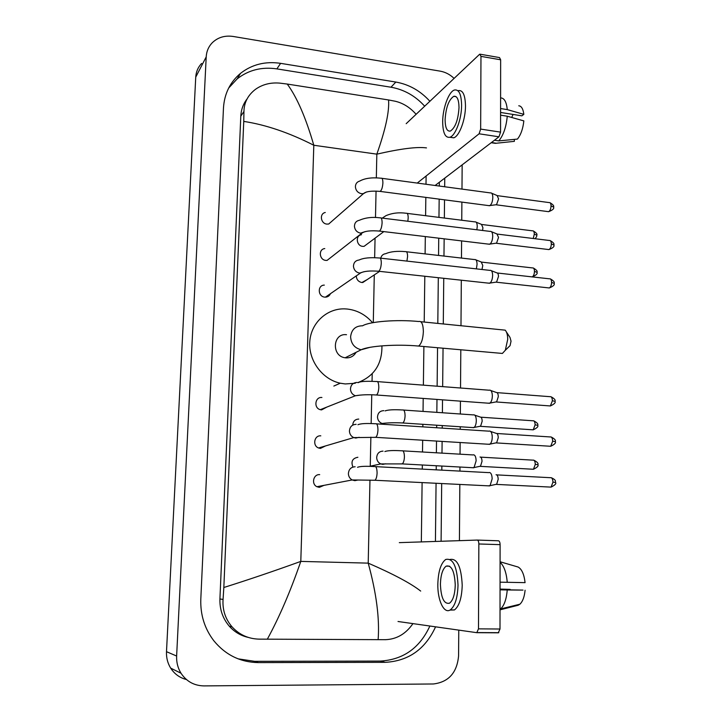 <?xml version="1.0" encoding="UTF-8"?>
<svg xmlns="http://www.w3.org/2000/svg" width="722" height="722" viewBox="0 0 722 722"><rect width="100%" height="100%" fill="white"/><g stroke="black" fill="none" stroke-linecap="round" stroke-linejoin="round"><path stroke-width="1.08" d="M480.383 54.249L499.507 57.579L500.644 59.791L480.969 56.37L479.877 54.159L479.453 54.43L406.188 123.679M500.563 132.135L498.965 136.801L479.092 133.796L480.653 129.094L500.563 132.135L500.644 59.791M435.113 185.482L498.965 136.801M480.653 129.094L480.969 56.37M479.092 133.796L417.226 183.081M459.012 107.524C458.831 99.474 457.089 95.737 453.777 96.306C448.777 99.69 445.889 107.506 445.104 119.753C445.248 127.857 447.008 131.621 450.393 131.052C455.338 127.704 458.208 119.87 459.012 107.524M500.581 112.461L521.889 115.836L523.829 114.347L507.259 109.609L500.59 108.544M513.053 114.437L511.717 117.469M450.429 137.342L453.714 137.83C459.3 136.341 465.564 119.635 465.482 105.872C465.221 94.943 462.829 89.862 458.317 90.629M442.676 121.883C442.866 132.92 445.266 138.046 449.878 137.261C455.438 135.754 461.665 119.031 461.602 105.25C461.34 94.32 458.975 89.23 454.481 90.006C448.759 91.55 442.649 108.327 442.676 121.883M491.89 142.83L495.319 143.344L514.362 141.341L514.362 139.382M491.456 142.523L495.788 143.173M498.794 140.898C503.414 135.294 506.23 127.063 507.259 116.215L523.838 120.89C522.99 128.742 520.86 134.806 517.448 139.075L498.794 140.898L494.444 140.249M500.581 115.159L507.259 116.215M507.259 109.609C506.528 102.109 504.416 98.21 500.933 97.921M523.829 114.347C523.134 108.878 521.446 106.017 518.748 105.782M506.393 331.958L509.994 337.418L511.041 341.181L510.057 345.657L508.631 347.038M500.012 353.229L502.404 353.437L505.319 350.269L507.719 339.331C507.656 334.999 506.808 331.94 505.192 330.153L420.818 321.714M346.524 334.71C332.652 332.851 331.227 356.217 345.179 357.778L345.937 357.868C350.432 358.049 353.807 356.199 356.063 352.318M355.269 383.256L345.278 383.951L340.279 383.211C322.31 379.366 308.402 360.531 309.774 341.75C310.938 322.951 326.904 308.231 344.809 308.872L347.165 309.025C357.228 310.18 365.702 314.756 372.579 322.734M381.929 345.847C382.182 364.078 374.149 376.324 357.85 382.579M325.27 212.494C319.223 213.604 320.622 223.649 326.904 224.1L328.69 224.028L332.544 220.661M490.761 192.846C492.052 192.964 492.729 194.507 492.81 197.476C492.63 201.366 491.7 204.055 490.003 205.544L488.541 205.59M491.7 193.243L497.088 195.527L498.586 198.866L496.546 204.678L495.626 204.795M496.546 204.678L490.003 205.544M324.774 248.576C318.24 249.171 319.214 259.983 325.857 260.398L327.084 260.398L331.497 256.942M490.545 231.338C491.908 231.437 492.63 233.053 492.72 236.184C492.557 239.966 491.655 242.592 490.012 244.063L488.487 244.117M491.547 231.744L496.944 233.955L498.532 237.448L496.565 243.124L495.617 243.26M324.322 285.118C317.301 285.091 317.752 296.733 324.801 297.121L325.423 297.148C327.797 297.022 329.467 295.876 330.432 293.71M490.328 270.299C491.763 270.389 492.53 272.077 492.63 275.362C492.476 279.053 491.61 281.625 490.021 283.06L488.442 283.132M491.384 270.714L496.799 272.853C497.837 272.925 498.397 274.143 498.478 276.508L496.583 282.049L495.599 282.203M321.913 397.497C315.027 396.676 313.492 408.002 320.279 409.681L321.552 409.906L326.858 407.073M489.642 390.106C491.303 390.169 492.196 392.1 492.35 395.9C492.233 399.311 491.474 401.703 490.048 403.047L488.334 403.192M490.852 390.53L496.33 392.47C497.539 392.515 498.198 393.914 498.306 396.649L496.637 401.802L495.572 402.001M320.803 435.844C314.232 435.104 312.256 445.781 318.582 447.983L320.442 448.398L325.487 445.943M489.408 431.043C491.141 431.097 492.088 433.119 492.251 437.108C492.151 440.438 491.42 442.757 490.058 444.084L488.307 444.247M490.662 431.467L496.176 433.344C497.44 433.39 498.126 434.843 498.252 437.712L496.655 442.739L495.572 442.965M319.693 474.643C313.393 474.002 311.056 484.074 316.922 486.709L319.323 487.35L323.961 485.364M489.245 472.486C491.014 472.612 491.98 474.733 492.151 478.839L490.058 485.653L488.289 485.834M496.059 474.724C497.35 474.823 498.063 476.358 498.189 479.309L496.673 484.218L495.572 484.453M361.487 234.731C355.197 235.426 356.307 245.94 362.724 246.364L364.068 246.355L368.067 243.377M475.247 221.816C476.502 221.925 477.17 223.468 477.251 226.464L476.863 229.776M476.141 222.186L481.466 224.371L482.928 227.728L482.558 230.48M356.298 275.894C356.506 279.576 358.374 281.788 361.893 282.528L367.2 279.585M474.95 259.496C476.276 259.595 476.98 261.211 477.062 264.351L476.358 268.873M475.897 259.866L481.231 261.987L482.783 265.488L481.98 269.496M358.753 419.085C355.089 419.247 353.076 421.26 352.733 425.114M473.713 414.798C475.311 414.861 476.177 416.793 476.312 420.574C476.204 423.877 475.482 426.16 474.155 427.442L472.585 427.577M474.841 415.186L480.274 417.054C481.439 417.108 482.07 418.498 482.17 421.224L480.608 426.17L479.634 426.359M357.877 457.27C352.435 458.289 350.784 461.548 352.932 467.044M473.406 454.806C475.058 454.878 475.969 456.891 476.123 460.844L474.056 467.549L472.459 467.703M480.031 457.008C481.24 457.062 481.899 458.515 482.016 461.358L480.518 466.186L479.525 466.394M477.314 540.074L498.406 540.778C499.434 540.986 500.003 542.276 500.102 544.65L478.848 543.973C478.758 541.572 478.217 540.273 477.224 540.074L399.311 542.637M398.021 621.498L476.8 632.68L478.487 628.853L500.003 629.015L500.102 544.65M500.003 629.015L498.279 632.815L476.989 632.68M478.487 628.853L478.848 543.973M455.257 585.019C454.562 571.183 451.53 564.884 446.178 566.129C442.649 568.846 440.727 574.874 440.411 584.215C441.016 598.042 444.057 604.368 449.535 603.186C453.037 600.46 454.941 594.405 455.257 585.019M449.914 610.09L454.418 609.955C459.201 606.236 461.791 598.006 462.215 585.253C461.295 566.842 457.252 558.232 450.095 559.433M437.83 584.08C437.451 600.163 443.958 614.205 450.266 609.9C455.004 606.182 457.595 597.942 458.019 585.172C457.053 566.346 452.947 557.781 445.691 559.487C440.88 563.187 438.263 571.382 437.83 584.08M500.03 609.413L500.653 608.917C504.29 605.406 506.483 599.089 507.241 589.973L522.999 590.1L500.048 589.666M500.048 589.838L507.241 589.973M500.048 589.179L510.174 589.378L500.048 589.071M525.093 590.217C524.416 596.941 522.674 601.606 519.876 604.224L518.197 605.235L500.03 609.846M510.174 589.378L510.228 589.856M500.084 561.761L518.134 567.041C521.798 569.107 524.109 574.306 525.074 582.645L500.057 582.167M507.241 582.32C506.411 572.546 504.019 565.877 500.084 562.312M186.42 679.528C179.733 677.823 174.48 674.014 170.672 668.121C167.63 663.166 166.24 657.688 166.493 651.677L195.743 77.119C196.077 71.758 198.027 67.209 201.591 63.464M458.768 630.116L458.578 655.928C456.999 672.769 448.606 682.109 433.38 683.978L203.965 685.9C194.173 685.701 186.52 681.478 181.014 673.238C177.829 668.058 176.376 662.318 176.628 656.036L206.203 56.894C206.537 51.334 208.559 46.614 212.259 42.751C217.863 37.345 224.858 35.252 233.242 36.47L440.122 71.135C445.348 72.065 449.996 74.492 454.093 78.4M462.161 164.869L461.981 189.101M461.89 202.106L461.755 220.237M461.602 240.904L461.475 258.07M461.313 280.199L460.988 325.532M460.807 349.773L460.528 388.012M460.437 401.143L460.338 414.004M460.248 426.765L460.23 429.292M460.131 442.514L460.049 454.174M459.959 467.026L459.923 471.105M459.833 484.435L459.418 540.661M429.888 101.279C420.403 90.819 409.049 84.411 395.846 82.055L280.614 63.346C265.335 61.09 251.969 64.429 240.507 73.364C230.065 82.155 224.38 93.707 223.468 108.02L200.806 599.143C200.274 614.81 204.624 628.691 213.856 640.793C225.571 655.007 240.408 662.273 258.359 662.606L385.277 662.336C408.526 661.036 425.285 649.204 435.574 626.831M441.097 541.265L441.683 483.541M441.819 470.139L441.855 466.051M441.99 453.127L442.108 441.413M442.234 428.128L442.261 425.583M442.396 412.758L442.523 399.835M442.658 386.631L443.046 348.212M443.29 323.853L443.75 278.295M443.967 256.066L444.147 238.82M444.355 218.053L444.535 199.832M444.671 186.772L444.752 178.135M238.107 658.843L254.541 661.316L380.079 661.09C403.084 659.818 419.681 648.13 429.888 626.019M424.68 106.197C415.294 95.855 404.058 89.528 390.972 87.218L276.878 68.888C261.761 66.677 248.521 70.007 237.177 78.869L228.675 88.039M435.429 541.446L436.061 483.262M436.214 469.851L436.259 465.744M436.395 452.802L436.521 441.07M436.675 427.767L436.702 425.213M436.837 412.37L436.981 399.428M437.126 386.207L437.541 347.724M437.812 323.33L438.308 277.708M438.552 255.444L438.741 238.17M438.967 217.376L439.166 199.137M439.31 186.05L439.355 182.251M247.059 98.959C243.224 103.905 241.139 109.645 240.805 116.179L219.921 598.962C219.623 609.413 222.746 618.492 229.307 626.2C234.515 632.021 240.85 635.757 248.314 637.418M426.485 147.902C417.172 146.62 400.62 148.705 376.83 154.147C385.539 129.545 389.456 111.477 388.562 99.961L395.295 101.251C403.201 103.147 410.132 107.506 416.098 114.311M426.115 175.997L426.007 184.254M425.836 197.386L425.601 215.697M425.321 236.563L425.096 253.9M424.807 276.246L424.211 322.039M423.886 346.524L423.381 385.151M423.209 398.418L423.038 411.414M422.875 424.301L422.839 426.864M422.668 440.221L422.505 451.999M422.343 464.995L422.289 469.11M422.108 482.576L421.332 541.915M412.939 623.618C405.818 633.898 396.658 639.25 385.476 639.683L259.072 639.141C248.323 638.844 239.325 634.755 232.069 626.876C225.372 619.052 222.376 609.9 223.062 599.441L223.829 587.5C248.07 579.883 273.728 571.183 300.794 561.4C290.434 591.372 279.279 617.319 267.311 639.223M388.562 99.961L287.248 84.059C296.968 97.271 305.821 117.668 313.808 145.257C289.161 132.713 265.813 124.762 243.756 121.404L223.829 587.5M243.756 121.404L243.946 111.459C244.117 102.479 247.962 95.105 255.471 89.338C262.447 84.411 270.533 82.344 279.73 83.12L287.248 84.059M378.129 639.692C379.709 618.573 376.406 593.06 368.211 563.133C393.273 574.008 410.764 583.322 420.691 591.074M362.498 325.793C355.468 325.866 351.506 329.521 350.612 336.768C351.045 343.762 354.565 348.094 361.171 349.755L369.817 347.372M362.552 325.803C369.502 321.489 396.91 319.314 418.778 321.516C421.63 320.803 423.155 324.151 423.363 331.542C422.984 339.06 421.386 343.898 418.57 346.055L416.522 345.883M497.629 195.689L549.117 202.584C550.29 202.413 550.94 203.496 551.048 205.851C550.895 208.911 550.074 210.851 548.603 211.681L547.727 211.573M553.503 207.079L551.048 205.851M379.276 191.303L380.16 191.411C381.631 190.229 382.543 187.503 382.877 183.235L382.886 182.828C382.859 179.417 382.236 177.883 381.017 178.208C371.92 177.269 364.809 178.226 359.691 181.087C356.894 181.917 355.459 183.866 355.395 186.917C355.865 190.644 357.904 192.9 361.514 193.704L363.446 193.649L366.415 191.998M497.512 234.118L549.28 240.471C550.507 240.273 551.193 241.41 551.319 243.883C551.175 246.87 550.381 248.765 548.937 249.586L548.025 249.478M553.783 244.993L551.319 243.883M378.518 230.977L379.447 231.085C380.882 229.921 381.757 227.259 382.082 223.098L382.091 222.683C382.055 219.109 381.397 217.493 380.124 217.845C372.381 216.808 365.467 217.62 359.357 220.282C356.19 220.95 354.547 222.972 354.43 226.347C354.899 230.11 356.957 232.376 360.594 233.143L365.314 231.572M497.404 273.015L549.442 278.818C550.733 278.602 551.446 279.784 551.59 282.374C551.455 285.289 550.687 287.148 549.289 287.961L548.332 287.852M554.072 283.367L551.59 282.374M377.75 271.165L378.725 271.264C380.115 270.127 380.972 267.528 381.27 263.467L381.288 263.052C381.234 259.297 380.548 257.619 379.212 257.998C370.224 257.249 363.509 257.925 359.069 260.019C355.513 260.471 353.645 262.555 353.455 266.283C353.933 270.082 356 272.347 359.655 273.087L364.177 271.662M497.025 392.633L549.938 396.676C551.4 396.405 552.222 397.75 552.411 400.728L550.354 405.954L549.289 405.872M554.938 401.351L552.411 400.728M357.101 382.47C352.977 382.624 350.766 384.862 350.459 389.176C350.766 392.461 352.417 394.654 355.404 395.755L360.495 395.078M358.256 382.669C359.574 381.748 363.581 380.864 376.406 381.532C377.922 381.081 378.716 383.021 378.797 387.335L378.788 387.768C378.536 391.514 377.768 393.923 376.496 394.997L375.422 394.934M496.898 433.498L550.11 436.936C551.626 436.648 552.492 438.055 552.691 441.169L550.715 446.277L549.622 446.214M555.236 441.656L552.691 441.169M356.117 424.337C351.966 424.554 349.737 426.846 349.439 431.214C349.683 434.229 351.136 436.359 353.78 437.595L355.802 438.064L359.159 437.297M357.932 424.726C360.612 423.534 366.451 423.218 375.449 423.778C377.019 423.309 377.85 425.339 377.949 429.852L377.94 430.294C377.696 433.94 376.956 436.296 375.729 437.342L374.628 437.288M496.754 474.886L550.281 477.693C551.861 477.386 552.754 478.857 552.98 482.115L551.076 487.115L549.965 487.061M555.534 482.476L552.98 482.115M355.134 466.764C350.946 467.026 348.708 469.372 348.392 473.812C348.6 476.583 349.863 478.632 352.192 479.959L354.809 480.662L357.778 480.058M357.525 467.314C360.007 466.286 365.666 466.042 374.483 466.574C376.108 466.087 376.974 468.208 377.092 472.946L377.074 473.388C376.848 476.944 376.144 479.227 374.953 480.265L373.825 480.22M481.971 224.515L532.439 230.823C533.585 230.652 534.208 231.744 534.316 234.099L533.242 238.504M536.762 235.219L534.316 234.099M407.831 221.266L408.201 217.882C408.147 214.506 407.479 212.972 406.206 213.261C398.878 212.241 392.127 213.044 385.963 215.661L382.272 218.116M481.773 262.14L532.502 267.925C533.693 267.736 534.352 268.873 534.479 271.337C534.334 274.207 533.603 276.03 532.258 276.806L531.906 276.86M536.933 272.347L534.479 271.337M406.91 261.093L407.587 256.481C407.524 252.944 406.829 251.337 405.493 251.653C397.181 250.886 390.611 251.554 385.765 253.675C383.111 254 381.451 255.498 380.774 258.169M480.915 417.199L532.764 420.773C534.163 420.52 534.957 421.865 535.128 424.816L533.206 429.834L532.231 429.761M537.646 425.348L535.128 424.816M383.815 410.656C379.871 410.845 377.768 413.02 377.498 417.199C377.786 420.285 379.321 422.379 382.091 423.471L386.784 423.011M385.097 410.89C388.174 409.771 393.986 409.464 402.551 409.988C404.112 409.582 404.952 411.504 405.069 415.737L405.06 416.152C404.825 419.708 404.067 421.991 402.786 422.984L401.721 422.921M480.69 457.143L532.836 460.14C534.289 459.869 535.11 461.277 535.3 464.354L533.45 469.264L532.448 469.21M537.836 464.769L535.3 464.354M383.039 451.124C379.077 451.358 376.956 453.596 376.676 457.82C376.92 460.69 378.283 462.721 380.774 463.921L382.786 464.39L385.665 463.795M384.871 451.53C387.597 450.537 393.237 450.302 401.793 450.799C403.408 450.384 404.284 452.387 404.419 456.818L404.41 457.234C404.185 460.708 403.454 462.928 402.226 463.903L401.125 463.849M376.333 177.838L376.83 154.147L313.808 145.257L300.794 561.4L368.211 563.133L369.962 480.094M370.251 466.394L370.873 437.153M371.153 423.57L371.758 394.772M372.047 381.297L372.209 373.725M373.283 322.608L374.285 274.901M374.646 257.682L375.061 238.152M375.494 217.512L376.054 191.077M176.628 656.036L166.493 651.677M206.203 56.894L195.743 77.119M254.541 661.316L258.359 662.606M276.878 68.888L280.614 63.346M390.972 87.218L395.846 82.055M380.079 661.09L385.277 662.336M219.921 598.962L223.062 599.441M240.805 116.179L243.946 111.459M456.105 96.685L453.777 96.306M453.714 137.83L449.878 137.261M495.319 143.344L491.195 142.73M510.057 345.657L505.319 350.269M345.179 357.778L361.171 349.755C368.906 345.955 396.27 343.988 418.57 346.055L502.404 353.437M340.279 383.211L333.844 386.062M549.956 202.683C553.097 204.597 554.279 206.023 553.512 206.952C554.415 208.523 552.781 210.102 548.603 211.681L496.276 204.813M489.642 205.734L380.16 191.411C371.505 190.68 365.937 191.42 363.446 193.649L328.69 224.028M381.911 178.325L490.409 192.918M550.155 240.57C553.35 242.457 554.559 243.892 553.783 244.875C554.695 246.401 553.079 247.971 548.937 249.586L496.294 243.269M489.642 244.262L379.447 231.085C370.693 230.354 364.845 231.04 361.921 233.152L327.084 260.398M381.054 217.963L490.184 231.419M496.565 243.124L490.012 244.063M550.363 278.9C553.612 280.768 554.848 282.221 554.072 283.259C554.992 284.703 553.395 286.273 549.289 287.961L496.312 282.203M489.651 283.268L378.725 271.264C369.863 270.56 363.735 271.183 360.332 273.115L325.423 297.148M380.187 258.106L489.958 270.389M496.583 282.049L490.021 283.06M550.958 396.739C554.388 398.544 555.714 400.051 554.938 401.288C555.895 402.533 554.37 404.085 550.354 405.954L496.366 401.973M320.279 409.681L355.404 395.755C361.244 394.735 368.274 394.483 376.496 394.997L489.678 403.291M377.489 381.613L489.272 390.223M496.637 401.802L490.048 403.047M551.166 436.99C554.658 438.786 556.021 440.33 555.236 441.611C556.193 442.794 554.686 444.355 550.715 446.277L496.384 442.92M318.582 447.983L353.78 437.595L375.729 437.342L489.687 444.328M376.559 423.85L489.038 431.169M496.655 442.739L490.058 444.084M551.364 477.738C557.402 480.572 554.722 481.664 555.534 482.449C556.509 483.578 555.019 485.139 551.076 487.115L496.393 484.399M316.922 486.709L352.192 479.959L374.953 480.265L489.687 485.906M375.611 466.638L488.794 472.63M496.673 484.218L490.058 485.653M533.233 230.914C536.356 232.791 537.538 234.19 536.762 235.11C537.024 236.04 536.428 237.24 534.966 238.711M364.068 246.355L383.824 231.609M407.109 213.378L474.923 221.889M533.332 268.006C536.527 269.893 537.728 271.301 536.933 272.248C537.854 273.638 536.293 275.154 532.258 276.806M362.715 282.555L379.628 271.364M406.441 251.761L474.616 259.577M533.711 420.827C537.114 422.605 538.432 424.094 537.646 425.303C538.585 426.467 537.105 427.984 533.206 429.834L480.356 426.323M380.106 424.076L382.091 423.471C388.138 422.713 395.042 422.55 402.786 422.984L473.822 427.659M403.625 410.06L473.37 414.906M480.608 426.17L474.155 427.442M533.802 460.185C537.276 461.954 538.621 463.47 537.836 464.733C538.783 465.852 537.321 467.36 533.45 469.264L480.265 466.358M369.42 466.367L380.774 463.921L402.226 463.903L473.722 467.775M402.894 450.862L473.054 454.932M480.518 466.186L474.056 467.549M477.305 632.562L498.803 632.698M449.653 566.21L446.178 566.129M454.418 609.955L450.266 609.9M519.876 604.224L500.653 608.917M181.014 673.238L170.672 668.121M237.177 78.869L240.507 73.364M229.307 626.2L232.069 626.876"/></g></svg>
